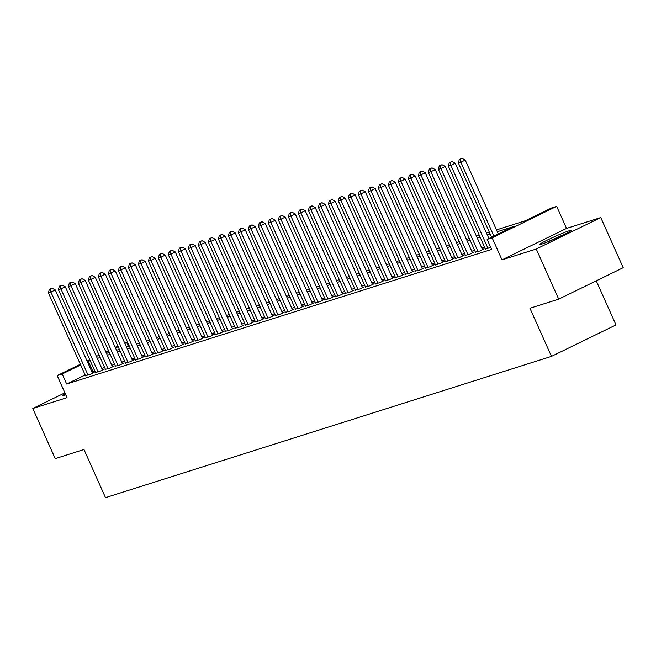 <?xml version="1.0" encoding="UTF-8"?>
<svg xmlns="http://www.w3.org/2000/svg" width="656" height="656" viewBox="0 0 656 656"><rect width="100%" height="100%" fill="white"/><g stroke="black" fill="none" stroke-linecap="round" stroke-linejoin="round"><path stroke-width="0.98" d="M569.121 230.781A17.171 1.058 -24.1 0 0 551.278 238.185A17.171 1.058 -24.1 0 0 539.847 244.417A17.171 1.058 -24.1 0 0 541.922 244.04A17.171 1.058 -24.1 0 0 559.765 236.636A17.171 1.058 -24.1 0 0 571.187 230.395A17.171 1.058 -24.1 0 0 569.121 230.781M65.272 393.666A17.171 1.058 -24.1 0 0 62.386 395.65A17.171 1.058 -24.1 0 0 64.452 395.273A17.171 1.058 -24.1 0 0 65.789 394.822M496.469 229.887L525.505 220.687L551.655 207.936L556.657 206.353L492.148 237.808L487.146 239.391L513.304 226.64L497.281 231.716M566.53 228.411L502.012 259.866L536.264 249.018L558.691 299.152L623.2 267.697L600.773 217.562L566.53 228.411L556.657 206.353M596.255 280.834L615.984 324.933L551.466 356.388L105.501 497.65L83.976 449.516L55.227 458.626L32.8 408.483L67.043 397.643L57.179 375.576L80.368 364.277M124.747 343.162L126.69 342.539L124.87 343.432M128.445 346.458L126.69 342.539M536.264 249.018L600.773 217.562M64.895 392.837L32.8 408.483M485.415 248.952L490.721 247.386M475.411 252.117L479.774 251.018L484.136 248.886L482.381 249.444M465.416 255.282L469.778 254.184L474.132 252.06L472.386 252.609M455.42 258.448L459.774 257.349L464.136 255.225L462.382 255.774M445.416 261.613L449.778 260.514L454.132 258.39L452.386 258.948M435.42 264.786L439.774 263.687L444.137 261.555L442.39 262.113M425.416 267.951L429.778 266.853L434.141 264.729L432.386 265.278M415.42 271.117L419.783 270.018L424.137 267.894L422.39 268.443M405.416 274.282L409.779 273.183L414.141 271.059L412.386 271.617M395.42 277.455L399.783 276.348L404.137 274.224L402.39 274.782M385.425 280.62L389.779 279.522L394.141 277.398L392.386 277.947M375.421 283.786L379.783 282.687L384.137 280.563L382.391 281.112M365.425 286.951L369.779 285.852L374.141 283.728L372.395 284.286M355.421 290.124L359.783 289.017L364.146 286.893L362.391 287.451M345.425 293.289L349.787 292.191L354.142 290.059L352.395 290.616M335.429 296.455L339.783 295.356L344.146 293.232L342.391 293.781M325.425 299.62L329.788 298.521L334.142 296.397L332.395 296.955M315.429 302.793L319.784 301.686L324.146 299.562L322.399 300.12M305.425 305.958L309.788 304.86L314.15 302.728L312.395 303.285M295.43 309.124L299.792 308.025L304.146 305.901L302.4 306.45M285.426 312.289L289.788 311.19L294.15 309.066L292.396 309.624M275.43 315.462L279.792 314.355L284.146 312.231L282.4 312.789M265.434 318.627L269.788 317.529L274.151 315.397L272.396 315.954M255.43 321.793L259.792 320.694L264.147 318.57L262.4 319.119M245.434 324.958L249.788 323.859L254.151 321.735L252.404 322.285M235.43 328.131L239.793 327.024L244.155 324.9L242.4 325.458M225.434 331.296L229.797 330.198L234.151 328.066L232.404 328.623M215.439 334.462L219.793 333.363L224.155 331.239L222.4 331.788M205.435 337.627L209.797 336.528L214.151 334.404L212.405 334.954M195.439 340.8L199.793 339.693L204.155 337.569L202.409 338.127M185.435 343.965L189.797 342.867L194.16 340.735L192.405 341.292M175.439 347.131L179.801 346.032L184.156 343.908L182.409 344.457M165.435 350.296L169.797 349.197L174.16 347.073L172.405 347.623M155.439 353.461L159.802 352.362L164.156 350.238L162.409 350.796M145.443 356.634L149.798 355.527L154.16 353.404L152.405 353.961M135.439 359.8L139.802 358.701L144.156 356.577L142.409 357.126M125.444 362.965L129.798 361.866L134.16 359.742L132.414 360.292M115.44 366.13L119.802 365.031L124.164 362.907L122.41 363.465M105.444 369.303L109.806 368.196L114.16 366.073L112.414 366.63M95.448 372.469L99.802 371.37L104.165 369.246L102.41 369.795M85.165 375.002L66.666 384.022L491.631 249.419L487.146 239.391M484.62 247.173L481.766 248.075M474.616 250.338L471.771 251.24M464.62 253.503L461.775 254.405M454.624 256.676L451.771 257.578M444.62 259.842L441.775 260.744M434.625 263.007L431.771 263.909M424.621 266.172L421.775 267.074M414.625 269.345L411.779 270.247M404.629 272.511L401.775 273.413M394.625 275.676L391.78 276.578M384.629 278.841L381.776 279.743M374.625 282.014L371.78 282.916M364.629 285.18L361.784 286.082M354.625 288.345L351.78 289.247M344.63 291.51L341.784 292.412M334.634 294.675L331.78 295.585M324.63 297.849L321.784 298.751M314.634 301.014L311.78 301.916M304.63 304.179L301.785 305.081M294.634 307.344L291.789 308.246M284.638 310.518L281.785 311.42M274.634 313.683L271.789 314.585M264.639 316.848L261.785 317.75M254.635 320.013L251.789 320.915M244.639 323.187L241.793 324.089M234.635 326.352L231.789 327.254M224.639 329.517L221.794 330.419M214.643 332.682L211.79 333.584M204.639 335.856L201.794 336.758M194.643 339.021L191.79 339.923M184.639 342.186L181.794 343.088M174.644 345.351L171.798 346.253M164.648 348.525L161.794 349.427M154.644 351.69L151.798 352.592M144.648 354.855L141.794 355.757M134.644 358.02L131.799 358.922M124.648 361.194L121.803 362.096M114.652 364.359L111.799 365.261M104.648 367.524L101.803 368.426M94.653 370.689L91.865 371.739M85.444 375.634L89.806 374.535L94.161 372.411L92.414 372.961M502.012 259.866L492.148 237.808M66.666 384.022L62.181 373.994L57.179 375.576M558.691 299.152L529.941 308.263L551.466 356.388M106.493 353.404L109.347 352.502M116.497 350.238L119.343 349.336M126.493 347.073L129.347 346.171M136.497 343.908L139.343 343.006M146.493 340.735L149.347 339.833M156.497 337.569L159.342 336.667M166.493 334.404L169.338 333.502M176.489 331.239L179.342 330.337M186.493 328.066L189.338 327.164M196.488 324.9L199.342 323.998M206.492 321.735L209.338 320.833M216.488 318.57L219.334 317.668M226.484 315.397L229.338 314.495M236.488 312.231L239.333 311.329M246.484 309.066L249.337 308.164M256.488 305.901L259.333 304.999M266.484 302.728L269.337 301.826M276.488 299.562L279.333 298.66M286.483 296.397L289.329 295.495M296.479 293.232L299.333 292.33M306.483 290.059L309.329 289.157M316.479 286.893L319.333 285.991M326.483 283.728L329.328 282.826M336.479 280.563L339.324 279.661M346.475 277.398L349.328 276.488M356.479 274.224L359.324 273.322M366.474 271.059L369.328 270.157M376.478 267.894L379.324 266.992M386.474 264.729L389.328 263.827M396.478 261.555L399.324 260.653M406.474 258.39L409.319 257.488M416.47 255.225L419.323 254.323M426.474 252.06L429.319 251.158M436.47 248.886L439.323 247.984M446.474 245.721L449.319 244.819M456.469 242.556L459.315 241.654M466.465 239.391L469.319 238.489M476.469 236.217L479.315 235.315M486.465 233.052L489.319 232.15M118.162 346.696L115.497 348M108.798 351.272L106.124 352.567M87.068 361.005L89.733 359.709M96.44 356.438L99.105 355.134M105.813 351.87L108.478 350.566M115.185 347.303L117.85 345.999M90.167 360.661L87.379 361.71M80.68 364.974L62.181 373.994M490.13 233.979L487.285 234.881M480.135 237.144L477.289 238.046M470.131 240.309L467.285 241.211M460.135 243.483L457.289 244.385M450.139 246.648L447.285 247.55M440.135 249.813L437.29 250.715M430.139 252.978L427.286 253.88M420.135 256.152L417.29 257.054M410.139 259.317L407.294 260.219M400.144 262.482L397.29 263.384M390.14 265.647L387.294 266.549M380.144 268.812L377.29 269.723M370.14 271.986L367.294 272.888M360.144 275.151L357.299 276.053M350.14 278.316L347.295 279.218M340.144 281.481L337.299 282.383M330.148 284.655L327.295 285.557M320.144 287.82L317.299 288.722M310.149 290.985L307.295 291.887M300.145 294.15L297.299 295.052M290.149 297.324L287.303 298.226M280.153 300.489L277.299 301.391M270.149 303.654L267.304 304.556M260.153 306.819L257.3 307.721M250.149 309.993L247.304 310.895M240.153 313.158L237.308 314.06M230.158 316.323L227.304 317.225M220.154 319.488L217.308 320.39M210.158 322.662L207.304 323.564M200.154 325.827L197.308 326.729M190.158 328.992L187.304 329.894M180.154 332.157L177.309 333.059M170.158 335.331L167.313 336.233M160.162 338.496L157.309 339.398M150.158 341.661L147.313 342.563M140.163 344.826L137.309 345.728M130.159 347.992L127.313 348.902M120.163 351.165L117.317 352.067M110.167 354.33L107.313 355.232M100.163 357.495L97.318 358.397M92.816 371.271L88.33 361.243M92.521 373.207L55.276 289.936L50.914 292.068L88.052 375.093M50.307 289.058L52.054 288.205L49.307 289.378L50.307 289.058L50.914 292.068L48.413 292.855L85.559 375.88M55.276 289.936L52.054 288.205M49.307 289.378L48.413 292.855M549.343 241.219A14.858 0.91 155.9 0 1 562.479 235.348M564.472 234.372A17.056 1.05 -24.1 0 0 547.293 242.056M102.525 370.041L65.272 286.77L60.918 288.894L98.056 371.919M60.311 285.893L62.049 285.04L59.311 286.205L60.311 285.893L60.918 288.894L58.417 289.69L95.555 372.715M65.272 286.77L62.049 285.04M59.311 286.205L58.417 289.69M112.52 366.876L75.276 283.605L70.914 285.729L108.051 368.754M70.307 282.72L72.053 281.875L69.306 283.039L70.307 282.72L70.914 285.729L68.413 286.524L105.55 369.549M75.276 283.605L72.053 281.875M69.306 283.039L68.413 286.524M122.524 363.711L85.272 280.44L80.918 282.564L118.055 365.589M80.303 279.554L82.049 278.71L79.302 279.874L80.303 279.554L80.918 282.564L78.417 283.351L115.554 366.376M85.272 280.44L82.049 278.71M79.302 279.874L78.417 283.351M132.52 360.538L95.276 277.275L90.913 279.399L128.051 362.424M90.307 276.389L92.045 275.536L89.306 276.709L90.307 276.389L90.913 279.399L88.412 280.186L125.55 363.211M95.276 277.275L92.045 275.536M89.306 276.709L88.412 280.186M142.516 357.372L105.272 274.101L100.909 276.225L138.047 359.25M100.302 273.224L102.049 272.371L99.302 273.536L100.302 273.224L100.909 276.225L98.416 277.021L135.554 360.046M105.272 274.101L102.049 272.371M99.302 273.536L98.416 277.021M152.52 354.207L115.267 270.936L110.913 273.06L148.051 356.085M110.306 270.051L112.045 269.206L109.306 270.37L110.306 270.051L110.913 273.06L108.412 273.855L145.55 356.88M115.267 270.936L112.045 269.206M109.306 270.37L108.412 273.855M162.516 351.042L125.271 267.771L120.909 269.895L158.047 352.92M120.302 266.885L122.049 266.041L119.302 267.205L120.302 266.885L120.909 269.895L118.408 270.69L155.546 353.707M125.271 267.771L122.049 266.041M119.302 267.205L118.408 270.69M172.52 347.869L135.267 264.606L130.913 266.73L168.051 349.755M130.298 263.72L132.045 262.867L129.306 264.04L130.298 263.72L130.913 266.73L128.412 267.517L165.55 350.542M135.267 264.606L132.045 262.867M129.306 264.04L128.412 267.517M182.516 344.703L145.271 261.432L140.909 263.556L178.047 346.581M140.302 260.555L142.049 259.702L139.302 260.867L140.302 260.555L140.909 263.556L138.408 264.352L175.546 347.377M145.271 261.432L142.049 259.702M139.302 260.867L138.408 264.352M192.52 341.538L155.267 258.267L150.905 260.391L188.051 343.416M150.298 257.39L152.044 256.537L149.297 257.701L150.298 257.39L150.905 260.391L148.412 261.186L185.55 344.211M155.267 258.267L152.044 256.537M149.297 257.701L148.412 261.186M202.515 338.373L165.263 255.102L160.909 257.226L198.046 340.251M160.302 254.216L162.04 253.372L159.301 254.536L160.302 254.216L160.909 257.226L158.408 258.021L195.545 341.038M165.263 255.102L162.04 253.372M159.301 254.536L158.408 258.021M212.511 335.2L175.267 251.937L170.904 254.061L208.042 337.086M170.298 251.051L172.044 250.198L169.297 251.371L170.298 251.051L170.904 254.061L168.403 254.848L205.549 337.873M175.267 251.937L172.044 250.198M169.297 251.371L168.403 254.848M222.515 332.034L185.263 248.763L180.908 250.895L218.046 333.912M180.302 247.886L182.04 247.033L179.301 248.198L180.302 247.886L180.908 250.895L178.407 251.683L215.545 334.708M185.263 248.763L182.04 247.033M179.301 248.198L178.407 251.683M232.511 328.869L195.267 245.598L190.904 247.722L228.042 330.747M190.297 244.721L192.044 243.868L189.297 245.032L190.297 244.721L190.904 247.722L188.403 248.517L225.541 331.542M195.267 245.598L192.044 243.868M189.297 245.032L188.403 248.517M242.515 325.704L205.262 242.433L200.908 244.557L238.046 327.582M200.293 241.547L202.04 240.703L199.293 241.867L200.293 241.547L200.908 244.557L198.407 245.352L235.545 328.369M205.262 242.433L202.04 240.703M199.293 241.867L198.407 245.352M252.511 322.531L215.266 239.268L210.904 241.392L248.042 324.417M210.297 238.382L212.036 237.529L209.297 238.702L210.297 238.382L210.904 241.392L208.403 242.179L245.541 325.204M215.266 239.268L212.036 237.529M209.297 238.702L208.403 242.179M262.507 319.365L225.262 236.094L220.9 238.226L258.038 321.243M220.293 235.217L222.04 234.364L219.293 235.529L220.293 235.217L220.9 238.226L218.407 239.014L255.545 322.039M225.262 236.094L222.04 234.364M219.293 235.529L218.407 239.014M272.511 316.2L235.258 232.929L230.904 235.053L268.042 318.078M230.297 232.052L232.035 231.199L229.297 232.363L230.297 232.052L230.904 235.053L228.403 235.848L265.541 318.873M235.258 232.929L232.035 231.199M229.297 232.363L228.403 235.848M282.506 313.035L245.262 229.764L240.9 231.888L278.037 314.913M240.293 228.878L242.039 228.034L239.292 229.198L240.293 228.878L240.9 231.888L238.399 232.683L275.536 315.708M245.262 229.764L242.039 228.034M239.292 229.198L238.399 232.683M292.51 309.862L255.258 226.599L250.904 228.723L288.041 311.748M250.289 225.713L252.035 224.86L249.296 226.033L250.289 225.713L250.904 228.723L248.403 229.51L285.54 312.535M255.258 226.599L252.035 224.86M249.296 226.033L248.403 229.51M302.506 306.696L265.262 223.425L260.899 225.557L298.037 308.574M260.293 222.548L262.039 221.695L259.292 222.868L260.293 222.548L260.899 225.557L258.398 226.345L295.536 309.37M265.262 223.425L262.039 221.695M259.292 222.868L258.398 226.345M312.51 303.531L275.258 220.26L270.895 222.384L308.041 305.409M270.288 219.383L272.035 218.53L269.288 219.694L270.288 219.383L270.895 222.384L268.402 223.179L305.54 306.204M275.258 220.26L272.035 218.53M269.288 219.694L268.402 223.179M322.506 300.366L285.253 217.095L280.899 219.219L318.037 302.244M280.292 216.209L282.031 215.365L279.292 216.529L280.292 216.209L280.899 219.219L278.398 220.014L315.536 303.039M285.253 217.095L282.031 215.365M279.292 216.529L278.398 220.014M332.502 297.193L295.257 213.93L290.895 216.054L328.033 299.079M290.288 213.044L292.035 212.191L289.288 213.364L290.288 213.044L290.895 216.054L288.394 216.841L325.54 299.866M295.257 213.93L292.035 212.191M289.288 213.364L288.394 216.841M342.506 294.027L305.253 210.756L300.899 212.888L338.037 295.913M300.292 209.879L302.031 209.026L299.292 210.199L300.292 209.879L300.899 212.888L298.398 213.676L335.536 296.701M305.253 210.756L302.031 209.026M299.292 210.199L298.398 213.676M352.502 290.862L315.257 207.591L310.895 209.715L348.033 292.74M310.288 206.714L312.035 205.861L309.288 207.025L310.288 206.714L310.895 209.715L308.394 210.51L345.532 293.535M315.257 207.591L312.035 205.861M309.288 207.025L308.394 210.51M362.506 287.697L325.253 204.426L320.899 206.55L358.037 289.575M320.284 203.54L322.03 202.696L319.283 203.86L320.284 203.54L320.899 206.55L318.398 207.345L355.536 290.37M325.253 204.426L322.03 202.696M319.283 203.86L318.398 207.345M372.501 284.532L335.257 201.261L330.895 203.385L368.032 286.41M330.288 200.375L332.026 199.531L329.287 200.695L330.288 200.375L330.895 203.385L328.394 204.172L365.531 287.197M335.257 201.261L332.026 199.531M329.287 200.695L328.394 204.172M382.497 281.358L345.253 198.087L340.89 200.219L378.028 283.244M340.284 197.21L342.03 196.357L339.283 197.53L340.284 197.21L340.89 200.219L338.398 201.007L375.535 284.032M345.253 198.087L342.03 196.357M339.283 197.53L338.398 201.007M392.501 278.193L355.249 194.922L350.894 197.046L388.032 280.071M350.288 194.045L352.026 193.192L349.287 194.356L350.288 194.045L350.894 197.046L348.393 197.841L385.531 280.866M355.249 194.922L352.026 193.192M349.287 194.356L348.393 197.841M402.497 275.028L365.253 191.757L360.89 193.881L398.028 276.906M360.283 190.871L362.03 190.027L359.283 191.191L360.283 190.871L360.89 193.881L358.389 194.676L395.527 277.701M365.253 191.757L362.03 190.027M359.283 191.191L358.389 194.676M412.501 271.863L375.248 188.592L370.894 190.716L408.032 273.741M370.279 187.706L372.026 186.862L369.287 188.026L370.279 187.706L370.894 190.716L368.393 191.511L405.531 274.528M375.248 188.592L372.026 186.862M369.287 188.026L368.393 191.511M422.497 268.689L385.252 185.427L380.89 187.55L418.028 270.575M380.283 184.541L382.022 183.688L379.283 184.861L380.283 184.541L380.89 187.55L378.389 188.338L415.527 271.363M385.252 185.427L382.022 183.688M379.283 184.861L378.389 188.338M432.501 265.524L395.248 182.253L390.886 184.377L428.032 267.402M390.279 181.376L392.026 180.523L389.279 181.687L390.279 181.376L390.886 184.377L388.393 185.172L425.531 268.197M395.248 182.253L392.026 180.523M389.279 181.687L388.393 185.172M442.497 262.359L405.244 179.088L400.89 181.212L438.028 264.237M400.283 178.211L402.021 177.358L399.283 178.522L400.283 178.211L400.89 181.212L398.389 182.007L435.527 265.032M405.244 179.088L402.021 177.358M399.283 178.522L398.389 182.007M452.492 259.194L415.248 175.923L410.886 178.047L448.023 261.072M410.279 175.037L412.025 174.193L409.278 175.357L410.279 175.037L410.886 178.047L408.385 178.842L445.531 261.859M415.248 175.923L412.025 174.193M409.278 175.357L408.385 178.842M462.496 256.02L425.244 172.758L420.89 174.881L458.027 257.906M420.283 171.872L422.021 171.019L419.282 172.192L420.283 171.872L420.89 174.881L418.389 175.669L455.526 258.694M425.244 172.758L422.021 171.019M419.282 172.192L418.389 175.669M472.492 252.855L435.248 169.584L430.885 171.716L468.023 254.733M430.279 168.707L432.025 167.854L429.278 169.018L430.279 168.707L430.885 171.716L428.384 172.503L465.522 255.528M435.248 169.584L432.025 167.854M429.278 169.018L428.384 172.503M482.496 249.69L445.244 166.419L440.889 168.543L478.027 251.568M440.274 165.542L442.021 164.689L439.274 165.853L440.274 165.542L440.889 168.543L438.388 169.338L475.526 252.363M445.244 166.419L442.021 164.689M439.274 165.853L438.388 169.338M488.917 238.53L455.248 163.254L450.885 165.378L488.023 248.403M450.278 162.368L452.017 161.524L449.278 162.688L450.278 162.368L450.885 165.378L448.384 166.173L485.522 249.19M455.248 163.254L452.017 161.524M449.278 162.688L448.384 166.173M498.289 233.962L465.243 160.089L460.881 162.212L493.927 236.086M460.274 159.203L462.021 158.35L459.274 159.523L460.274 159.203L460.881 162.212L458.388 163L491.59 237.226M465.243 160.089L462.021 158.35M459.274 159.523L458.388 163"/></g></svg>
